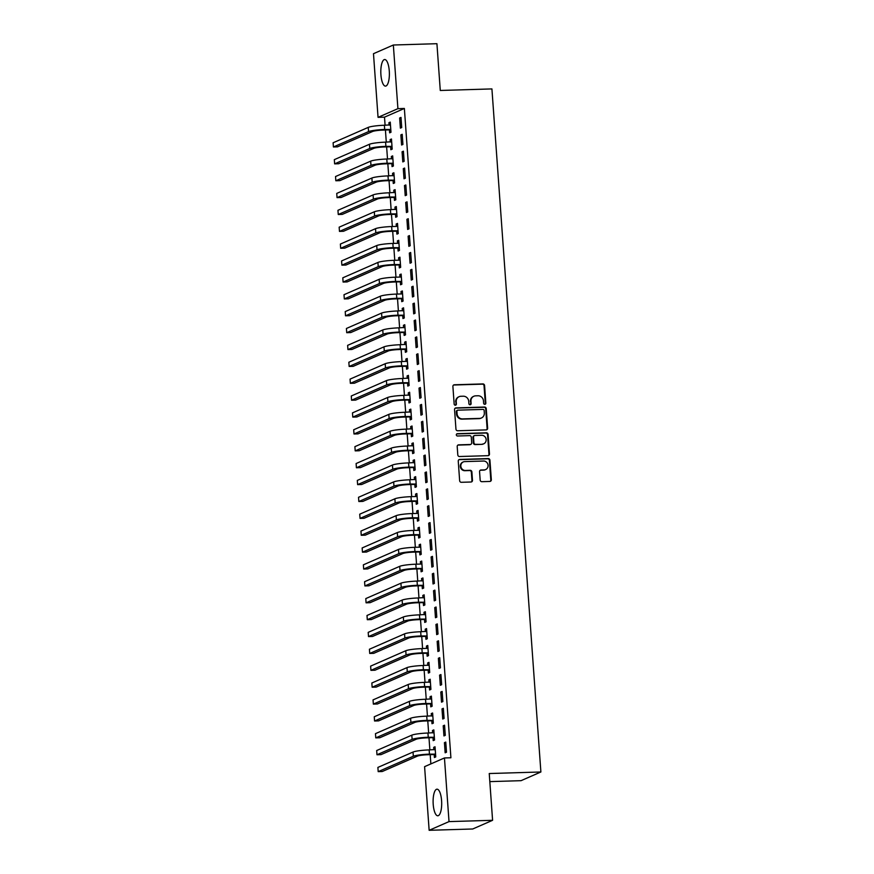 <?xml version="1.0" encoding="UTF-8"?>
<svg xmlns="http://www.w3.org/2000/svg" width="874" height="874" viewBox="0 0 874 874"><rect width="100%" height="100%" fill="white"/><g stroke="black" fill="none" stroke-linecap="round" stroke-linejoin="round"><path stroke-width="1.31" d="M484.819 404.323A1.169 1.103 66.4 0 0 485.846 403.132L484.578 385.532A1.672 1.573 66.4 0 0 482.874 383.915L454.36 384.779A1.672 1.573 66.4 0 0 452.896 386.483L454.163 404.083A1.169 1.103 66.4 0 0 455.736 405.121A1.169 1.103 66.4 0 0 456.381 404.017L456.217 401.745A5.353 5.026 66.4 0 1 460.904 396.283L463.275 396.217A5.353 5.026 66.4 0 1 468.726 401.363L468.89 403.646A1.169 1.103 66.4 0 0 470.474 404.684A1.169 1.103 66.4 0 0 471.108 403.58L470.944 401.297A5.353 5.026 66.4 0 1 475.631 395.846L478.012 395.769A5.353 5.026 66.4 0 1 483.464 400.926L483.628 403.198A1.169 1.103 66.4 0 0 484.819 404.323M484.917 404.323A1.169 1.103 66.4 0 0 485.31 403.373L484.043 385.762A1.672 1.573 66.4 0 0 482.339 384.156L453.825 385.008A1.672 1.573 66.4 0 0 453.551 385.041M455.452 405.208A1.169 1.103 66.4 0 0 455.835 404.258L456.217 401.745M470.19 404.76A1.169 1.103 66.4 0 0 470.573 403.81L470.944 401.297M433.209 804.32A13.296 4.272 88.3 0 1 437 789.189A13.296 4.272 88.3 0 1 441.589 800.65A13.296 4.272 88.3 0 1 437.798 815.781A13.296 4.272 88.3 0 1 433.209 804.32M380.911 74.651A13.296 4.272 88.3 0 1 384.702 59.53A13.296 4.272 88.3 0 1 389.28 70.991A13.296 4.272 88.3 0 1 385.5 86.111A13.296 4.272 88.3 0 1 380.911 74.651M480.165 480.066A1.672 1.573 66.4 0 0 481.869 481.683L489.866 481.443A1.672 1.573 66.4 0 0 491.33 479.739L489.932 460.183A1.672 1.573 66.4 0 0 488.227 458.577L459.713 459.429A1.672 1.573 66.4 0 0 458.249 461.133L459.648 480.689A1.672 1.573 66.4 0 0 461.352 482.295L471.02 482.011A1.672 1.573 66.4 0 0 472.484 480.307L471.884 471.938A1.672 1.573 66.4 0 0 470.179 470.321L465.383 470.463A4.479 4.206 66.4 0 1 463.275 461.931A4.479 4.206 66.4 0 1 464.75 461.603L483.519 461.035A4.479 4.206 66.4 0 1 485.638 469.567A4.479 4.206 66.4 0 1 484.163 469.906L481.028 469.993A1.672 1.573 66.4 0 0 479.564 471.698L480.165 480.066M444.451 757.955L449.017 821.604L429.145 830.3L424.589 766.651L444.451 757.955L450.908 757.769L404.367 108.463L397.91 108.66L378.049 117.345L373.482 53.696L393.344 45.011L397.91 108.66M393.344 45.011L436.924 43.7L440.278 90.47L491.92 88.919L540.886 771.982L489.243 773.534L492.586 820.304L449.017 821.604M486.173 429.899A1.672 1.573 66.4 0 0 487.637 428.194L486.239 408.65A1.672 1.573 66.4 0 0 484.535 407.033L456.02 407.896A1.672 1.573 66.4 0 0 454.556 409.6L455.955 429.145A1.672 1.573 66.4 0 0 457.659 430.762L486.173 429.899M488.085 434.411L489.484 453.967A1.672 1.573 66.4 0 1 488.02 455.671L459.506 456.523A1.672 1.573 66.4 0 1 457.801 454.917L457.2 446.548A1.672 1.573 66.4 0 1 458.664 444.844L470.234 444.495A1.672 1.573 66.4 0 0 471.698 442.79L471.304 437.24A1.672 1.573 66.4 0 0 469.6 435.634L457.561 435.995A1.169 1.103 66.4 0 1 457.004 433.755A1.169 1.103 66.4 0 1 457.386 433.679L486.381 432.805A1.672 1.573 66.4 0 1 488.085 434.411L487.55 434.651L488.948 454.207L489.484 453.967M489.822 781.618L521.024 780.679L540.886 771.982M444.56 725.202L443.216 725.781L443.937 735.919L445.281 735.329L444.56 725.202M433.012 737.875L433.209 740.617L434.542 740.027L433.821 729.899L432.477 730.489L432.652 732.893M442.135 691.432L440.791 692.022L441.523 702.15L442.867 701.56L442.135 691.432M430.587 704.105L430.784 706.847L432.127 706.258L431.395 696.13L430.063 696.72L430.227 699.124M439.72 657.663L438.377 658.253L439.098 668.381L440.441 667.802L439.72 657.663M428.173 670.347L428.369 673.078L429.702 672.499L428.981 662.361L427.637 662.951L427.812 665.365M437.295 623.905L435.951 624.484L436.683 634.622L438.027 634.032L437.295 623.905M425.747 636.578L425.944 639.32L427.288 638.73L426.556 628.603L425.223 629.193L425.387 631.596M434.881 590.136L433.537 590.726L434.258 600.853L435.602 600.263L434.881 590.136M423.322 602.809L423.519 605.551L424.862 604.961L424.141 594.833L422.798 595.423L422.972 597.827M432.455 556.367L431.111 556.957L431.843 567.084L433.187 566.505L432.455 556.367M420.907 569.05L421.104 571.793L422.448 571.203L421.716 561.075L420.372 561.654L420.547 564.069M430.041 522.608L428.697 523.198L429.418 533.326L430.762 532.736L430.041 522.608M418.482 535.281L418.679 538.023L420.023 537.434L419.302 527.306L417.958 527.896L418.133 530.299M427.615 488.839L426.272 489.429L427.004 499.557L428.336 498.967L427.615 488.839M416.068 501.512L416.264 504.254L417.608 503.675L416.876 493.537L415.532 494.127L415.707 496.541M425.19 455.081L423.857 455.66L424.578 465.787L425.922 465.208L425.19 455.081M413.642 467.754L413.839 470.496L415.183 469.906L414.462 459.779L413.118 460.358L413.293 462.772M422.776 421.312L421.432 421.902L422.164 432.029L423.497 431.439L422.776 421.312M411.228 433.985L411.425 436.727L412.768 436.137L412.036 426.009L410.693 426.599L410.867 429.003M420.35 387.543L419.017 388.132L419.738 398.26L421.082 397.67L420.35 387.543M408.803 400.226L408.999 402.958L410.343 402.379L409.622 392.24L408.278 392.83L408.453 395.245M417.936 353.784L416.592 354.363L417.313 364.502L418.657 363.912L417.936 353.784M406.388 366.457L406.585 369.199L407.929 368.609L407.197 358.482L405.853 359.072L406.028 361.475M415.511 320.015L414.167 320.605L414.899 330.733L416.243 330.143L415.511 320.015M403.963 332.688L404.159 335.43L405.503 334.84L404.782 324.713L403.438 325.303L403.602 327.706M413.096 286.246L411.752 286.836L412.473 296.963L413.817 296.384L413.096 286.246M401.548 298.93L401.745 301.661L403.078 301.082L402.357 290.955L401.013 291.534L401.188 293.948M410.671 252.488L409.327 253.078L410.059 263.205L411.403 262.615L410.671 252.488M399.123 265.161L399.32 267.903L400.663 267.313L399.931 257.185L398.599 257.775L398.762 260.179M408.256 218.719L406.913 219.308L407.634 229.436L408.977 228.846L408.256 218.719M396.709 231.392L396.905 234.134L398.238 233.544L397.517 223.416L396.173 224.006L396.348 226.41M405.831 184.949L404.487 185.539L405.219 195.667L406.563 195.088L405.831 184.949M394.283 197.633L394.48 200.375L395.824 199.785L395.092 189.658L393.759 190.237L393.923 192.651M403.417 151.191L402.073 151.781L402.794 161.909L404.138 161.319L403.417 151.191M391.858 163.864L392.055 166.606L393.398 166.016L392.677 155.889L391.334 156.479L391.508 158.882M400.991 117.422L399.647 118.012L400.379 128.139L401.723 127.549L400.991 117.422M389.443 130.095L389.64 132.837L390.984 132.258L390.252 122.12L388.908 122.71L389.083 125.124M404.367 108.463L384.505 117.16L385.084 125.244M385.423 130.007L386.286 142.123M386.636 146.887L387.499 159.002M387.838 163.777L388.712 175.893M389.05 180.656L389.924 192.772M390.263 197.535L391.126 209.651M391.476 214.414L392.339 226.53M392.688 231.304L393.551 243.42M393.89 248.183L394.764 260.299M395.103 265.062L395.977 277.178M396.315 281.952L397.178 294.068M397.528 298.832L398.391 310.947M398.73 315.711L399.604 327.826M399.942 332.601L400.816 344.717M401.155 349.48L402.018 361.596M402.368 366.359L403.231 378.475M403.57 383.249L404.443 395.365M404.782 400.128L405.656 412.244M405.995 417.007L406.858 429.123M407.208 433.897L408.071 446.013M408.42 450.776L409.283 462.892M409.622 467.656L410.496 479.771M410.835 484.546L411.709 496.661M412.047 501.425L412.91 513.541M413.26 518.304L414.123 530.42M414.462 535.183L415.336 547.299M415.674 552.073L416.548 564.189M416.887 568.952L417.75 581.068M418.1 585.831L418.963 597.947M419.302 602.721L420.176 614.837M420.514 619.6L421.388 631.716M421.727 636.48L422.59 648.595M422.94 653.37L423.803 665.485M424.152 670.249L425.015 682.365M425.354 687.128L426.228 699.244M426.567 704.018L427.441 716.134M427.779 720.897L428.642 733.013M428.992 737.776L429.855 749.892M430.194 754.666L430.86 763.909M390.656 146.985L390.853 149.727L392.197 149.137L391.465 139.01L390.121 139.589L390.296 142.003M402.204 134.312L400.86 134.891L401.581 145.018L402.925 144.439L402.204 134.312M393.071 180.743L393.267 183.485L394.611 182.895L393.89 172.768L392.546 173.358L392.721 175.772M404.618 168.07L403.285 168.66L404.007 178.788L405.35 178.198L404.618 168.07M395.496 214.512L395.693 217.255L397.036 216.665L396.304 206.537L394.961 207.127L395.135 209.531M407.044 201.839L405.7 202.429L406.432 212.557L407.765 211.967L407.044 201.839M397.91 248.282L398.107 251.024L399.451 250.434L398.73 240.306L397.386 240.885L397.561 243.3M409.458 235.598L408.125 236.188L408.846 246.315L410.19 245.736L409.458 235.598M400.336 282.04L400.532 284.782L401.876 284.192L401.144 274.065L399.8 274.654L399.975 277.058M411.883 269.367L410.54 269.957L411.272 280.084L412.604 279.494L411.883 269.367M402.75 315.809L402.947 318.551L404.291 317.961L403.57 307.834L402.226 308.424L402.401 310.827M414.309 303.136L412.965 303.715L413.686 313.853L415.03 313.263L414.309 303.136M405.175 349.578L405.372 352.309L406.716 351.73L405.984 341.592L404.64 342.182L404.815 344.596M416.723 336.894L415.379 337.484L416.111 347.612L417.455 347.033L416.723 336.894M407.59 383.336L407.787 386.079L409.13 385.489L408.409 375.361L407.066 375.951L407.24 378.355M419.149 370.663L417.805 371.253L418.526 381.381L419.87 380.791L419.149 370.663M410.015 417.106L410.212 419.848L411.556 419.258L410.824 409.13L409.491 409.709L409.655 412.124M421.563 404.433L420.219 405.012L420.951 415.15L422.295 414.56L421.563 404.433M412.441 450.864L412.637 453.606L413.97 453.027L413.249 442.889L411.905 443.479L412.08 445.893M423.988 438.191L422.645 438.781L423.366 448.908L424.709 448.318L423.988 438.191M414.855 484.633L415.052 487.375L416.395 486.785L415.663 476.658L414.331 477.248L414.494 479.651M426.403 471.96L425.059 472.55L425.791 482.677L427.135 482.087L426.403 471.96M417.28 518.402L417.477 521.144L418.81 520.554L418.089 510.427L416.745 511.006L416.92 513.42M428.828 505.718L427.484 506.308L428.205 516.436L429.549 515.857L428.828 505.718M419.695 552.16L419.891 554.903L421.235 554.313L420.514 544.185L419.17 544.775L419.345 547.179M431.243 539.487L429.899 540.077L430.631 550.205L431.974 549.615L431.243 539.487M422.12 585.93L422.317 588.672L423.661 588.082L422.929 577.954L421.585 578.544L421.76 580.948M433.668 573.257L432.324 573.847L433.045 583.974L434.389 583.384L433.668 573.257M424.535 619.699L424.731 622.43L426.075 621.851L425.354 611.724L424.01 612.303L424.185 614.717M436.082 607.015L434.749 607.605L435.471 617.732L436.814 617.153L436.082 607.015M426.96 653.457L427.157 656.199L428.5 655.609L427.768 645.482L426.425 646.072L426.599 648.475M438.508 640.784L437.164 641.374L437.896 651.501L439.229 650.911L438.508 640.784M429.374 687.226L429.571 689.968L430.915 689.378L430.194 679.251L428.85 679.841L429.025 682.244M440.922 674.553L439.589 675.132L440.31 685.271L441.654 684.681L440.922 674.553M431.8 720.995L431.996 723.727L433.34 723.148L432.608 713.009L431.264 713.599L431.439 716.014M443.347 708.311L442.004 708.901L442.736 719.029L444.068 718.439L443.347 708.311M434.214 754.754L434.411 757.496L435.755 756.906L435.034 746.778L433.69 747.368L433.865 749.772M445.773 742.081L444.429 742.671L445.15 752.798L446.494 752.208L445.773 742.081M492.586 820.304L472.725 828.989L429.145 830.3M384.505 117.16L378.049 117.345M388.908 122.71L390.296 122.666M399.647 118.012L401.035 117.968M390.121 139.589L391.508 139.556M400.86 134.891L402.237 134.858M391.334 156.479L392.71 156.435M402.073 151.781L403.449 151.737M392.546 173.358L393.923 173.314M403.285 168.66L404.662 168.616M393.759 190.237L395.135 190.204M404.487 185.539L405.875 185.496M394.961 207.127L396.348 207.083M405.7 202.429L407.087 202.386M396.173 224.006L397.561 223.963M406.913 219.308L408.289 219.265M397.386 240.885L398.762 240.853M408.125 236.188L409.502 236.144M398.599 257.775L399.975 257.732M409.327 253.078L410.714 253.034M399.8 274.654L401.188 274.611M410.54 269.957L411.927 269.913M401.013 291.534L402.401 291.49M411.752 286.836L413.129 286.792M402.226 308.424L403.602 308.38M412.965 303.715L414.342 303.682M403.438 325.303L404.815 325.259M414.167 320.605L415.554 320.561M404.64 342.182L406.028 342.138M415.379 337.484L416.767 337.44M405.853 359.072L407.24 359.028M416.592 354.363L417.969 354.331M407.066 375.951L408.442 375.907M417.805 371.253L419.181 371.21M408.278 392.83L409.655 392.787M419.017 388.132L420.394 388.089M409.491 409.709L410.867 409.677M420.219 405.012L421.607 404.979M410.693 426.599L412.08 426.556M421.432 421.902L422.819 421.858M411.905 443.479L413.293 443.435M422.645 438.781L424.021 438.737M413.118 460.358L414.494 460.325M423.857 455.66L425.234 455.627M414.331 477.248L415.707 477.204M425.059 472.55L426.446 472.506M415.532 494.127L416.92 494.083M426.272 489.429L427.659 489.385M416.745 511.006L418.133 510.973M427.484 506.308L428.861 506.264M417.958 527.896L419.334 527.852M428.697 523.198L430.074 523.155M419.17 544.775L420.547 544.731M429.899 540.077L431.286 540.034M420.372 561.654L421.76 561.621M431.111 556.957L432.499 556.913M421.585 578.544L422.972 578.501M432.324 573.847L433.701 573.803M422.798 595.423L424.174 595.38M433.537 590.726L434.913 590.682M424.01 612.303L425.387 612.259M434.749 607.605L436.126 607.561M425.223 629.193L426.599 629.149M435.951 624.484L437.339 624.451M426.425 646.072L427.812 646.028M437.164 641.374L438.551 641.33M427.637 662.951L429.025 662.907M438.377 658.253L439.753 658.209M428.85 679.841L430.227 679.797M439.589 675.132L440.966 675.099M430.063 696.72L431.439 696.676M440.791 692.022L442.178 691.979M431.264 713.599L432.652 713.555M442.004 708.901L443.391 708.858M432.477 730.489L433.865 730.446M443.216 725.781L444.593 725.748M433.69 747.368L435.066 747.325M444.429 742.671L445.806 742.627M473.872 396.239L473.337 396.479A5.353 5.026 66.4 0 0 470.409 401.537M459.134 396.687L458.599 396.916A5.353 5.026 66.4 0 0 455.671 401.974M486.447 429.866A1.672 1.573 66.4 0 0 487.102 428.435L485.704 408.879A1.672 1.573 66.4 0 0 483.999 407.273L455.485 408.125A1.672 1.573 66.4 0 0 455.212 408.158M484.152 410.529A1.169 1.103 66.4 0 0 482.961 409.403L457.932 410.157A1.169 1.103 66.4 0 0 456.905 411.348L457.069 413.752A5.353 5.026 66.4 0 0 462.521 418.908L479.629 418.395A5.353 5.026 66.4 0 0 484.327 412.932L484.152 410.529M457.539 410.245L457.004 410.485A1.169 1.103 66.4 0 0 456.37 411.588L456.905 411.348M481.399 417.991L480.864 418.231A5.353 5.026 66.4 0 1 479.094 418.624L461.985 419.138A5.353 5.026 66.4 0 1 456.534 413.992L456.37 411.588M488.293 455.638A1.672 1.573 66.4 0 0 488.948 454.207M470.78 444.374L470.245 444.604A1.672 1.573 66.4 0 1 469.699 444.735L458.129 445.084A1.672 1.573 66.4 0 0 457.856 445.117M487.55 434.651A1.672 1.573 66.4 0 0 485.846 433.034L456.851 433.908A1.169 1.103 66.4 0 0 456.752 433.919M482.229 444.134A4.479 4.206 66.4 0 0 486.031 438.781A4.479 4.206 66.4 0 0 481.596 435.274L474.986 435.471A1.672 1.573 66.4 0 0 473.522 437.175L473.916 442.725A1.672 1.573 66.4 0 0 475.62 444.342L481.694 444.374A4.479 4.206 66.4 0 0 483.169 444.047L483.715 443.806M474.429 435.591L473.894 435.831A1.672 1.573 66.4 0 0 472.976 437.415L473.522 437.175M481.694 444.374L475.085 444.571A1.672 1.573 66.4 0 1 473.38 442.965L472.976 437.415M485.638 469.567L485.103 469.808A4.479 4.206 66.4 0 1 483.617 470.136L480.492 470.234A1.672 1.573 66.4 0 0 480.219 470.267M463.275 461.931L462.739 462.171A4.479 4.206 66.4 0 0 464.848 470.704L465.383 470.463M471.283 481.978A1.672 1.573 66.4 0 0 471.949 480.536L471.348 472.168A1.672 1.573 66.4 0 0 469.644 470.562L464.848 470.704M490.139 481.41A1.672 1.573 66.4 0 0 490.795 479.968L489.396 460.412A1.672 1.573 66.4 0 0 487.692 458.806L459.178 459.658A1.672 1.573 66.4 0 0 458.905 459.691M390.864 130.641L388.919 129.898L383.347 130.073A8.521 1.038 175.9 0 0 372.586 131.482L337.451 146.865L333.42 146.985L368.555 131.603A12.793 1.551 -4.1 0 1 384.68 129.483L390.787 129.516M389.87 125.091L390.449 124.829M390.449 124.862L384.385 125.255L384.68 129.483M333.42 146.985L333.114 142.768L368.249 127.385A12.793 1.551 -4.1 0 1 384.385 125.255M388.919 129.898L390.263 129.319M392.076 147.52L390.132 146.788L384.549 146.952A8.521 1.038 175.9 0 0 373.799 148.372L338.664 163.744L334.622 163.864L369.768 148.493A12.793 1.551 -4.1 0 1 385.893 146.362L392 146.395M391.082 141.981L391.661 141.708M391.661 141.752L385.598 142.145L385.893 146.362M334.622 163.864L334.327 159.647L369.462 144.265A12.793 1.551 -4.1 0 1 385.598 142.145M390.132 146.788L391.476 146.198M393.289 164.41L391.344 163.667L385.762 163.831A8.521 1.038 175.9 0 0 375.012 165.252L339.877 180.634L335.834 180.754L370.969 165.372A12.793 1.551 -4.1 0 1 387.106 163.241L393.202 163.274M392.295 158.86L392.874 158.587M392.874 158.631L386.8 159.024L387.106 163.241M335.834 180.754L335.54 176.526L370.674 161.155A12.793 1.551 -4.1 0 1 386.8 159.024M391.344 163.667L392.688 163.077M394.502 181.289L392.546 180.547L386.974 180.721A8.521 1.038 175.9 0 0 376.224 182.131L341.079 197.513L337.047 197.633L372.182 182.251A12.793 1.551 -4.1 0 1 388.318 180.131L394.414 180.164M393.497 175.74L394.076 175.477M394.087 175.51L388.012 175.903L388.318 180.131M337.047 197.633L336.741 193.416L371.887 178.034A12.793 1.551 -4.1 0 1 388.012 175.903M392.546 180.547L393.89 179.957M395.704 198.169L393.759 197.437L388.187 197.6A8.521 1.038 175.9 0 0 377.426 199.021L342.291 214.392L338.26 214.512L373.395 199.141A12.793 1.551 -4.1 0 1 389.531 197.011L395.627 197.043M394.709 192.63L395.288 192.356M395.288 192.389L389.225 192.793L389.531 197.011M338.26 214.512L337.954 210.295L373.089 194.913A12.793 1.551 -4.1 0 1 389.225 192.793M393.759 197.437L395.103 196.847M396.916 215.059L394.972 214.316L389.389 214.48A8.521 1.038 175.9 0 0 378.639 215.9L343.504 231.271L339.473 231.402L374.607 216.02A12.793 1.551 -4.1 0 1 390.733 213.89L396.84 213.922M395.922 209.509L396.501 209.236M396.501 209.279L390.438 209.673L390.733 213.89M339.473 231.402L339.167 227.174L374.301 211.803A12.793 1.551 -4.1 0 1 390.438 209.673M394.972 214.316L396.315 213.726M398.129 231.938L396.184 231.195L390.602 231.359A8.521 1.038 175.9 0 0 379.851 232.779L344.717 248.161L340.674 248.282L375.82 232.899A12.793 1.551 -4.1 0 1 391.945 230.78L398.041 230.812M397.135 226.388L391.639 226.552L391.945 230.78M340.674 248.282L340.379 244.065L375.514 228.682A12.793 1.551 -4.1 0 1 391.639 226.552M396.184 231.195L397.528 230.605M399.342 248.817L397.397 248.074L391.814 248.249A8.521 1.038 175.9 0 0 381.064 249.669L345.918 265.041L341.887 265.161L377.022 249.789A12.793 1.551 -4.1 0 1 393.158 247.659L399.254 247.692M398.347 243.278L392.852 243.442L393.158 247.659M341.887 265.161L341.581 260.944L376.727 245.561A12.793 1.551 -4.1 0 1 392.852 243.442M397.397 248.074L398.73 247.495M400.543 265.707L398.599 264.964L393.027 265.128A8.521 1.038 175.9 0 0 382.266 266.548L347.131 281.92L343.1 282.051L378.234 266.668A12.793 1.551 -4.1 0 1 394.371 264.538L400.467 264.571M399.549 260.157L394.065 260.321L394.371 264.538M343.1 282.051L342.794 277.823L377.929 262.451A12.793 1.551 -4.1 0 1 394.065 260.321M398.599 264.964L399.942 264.374M401.756 282.586L399.811 281.843L394.24 282.007A8.521 1.038 175.9 0 0 383.478 283.427L348.344 298.81L344.312 298.93L379.447 283.547A12.793 1.551 -4.1 0 1 395.572 281.428L401.679 281.461M400.762 277.036L395.277 277.2L395.572 281.428M344.312 298.93L344.006 294.713L379.141 279.33A12.793 1.551 -4.1 0 1 395.277 277.2M399.811 281.843L401.155 281.253M402.969 299.465L401.024 298.722L395.441 298.897A8.521 1.038 175.9 0 0 384.691 300.306L349.556 315.689L345.514 315.809L380.66 300.438A12.793 1.551 -4.1 0 1 396.785 298.307L402.881 298.34M401.974 293.926L396.479 294.09L396.785 298.307M345.514 315.809L345.219 311.592L380.354 296.21A12.793 1.551 -4.1 0 1 396.479 294.09M401.024 298.722L402.368 298.143M404.181 316.355L402.237 315.612L396.654 315.776A8.521 1.038 175.9 0 0 385.904 317.196L350.769 332.568L346.727 332.688L381.862 317.317A12.793 1.551 -4.1 0 1 397.998 315.186L404.094 315.219M403.187 310.805L403.766 310.532M403.766 310.576L397.692 310.969L397.998 315.186M346.727 332.688L346.421 328.471L381.567 313.1A12.793 1.551 -4.1 0 1 397.692 310.969M402.237 315.612L403.57 315.022M405.383 333.234L403.438 332.491L397.867 332.655A8.521 1.038 175.9 0 0 387.106 334.076L351.971 349.458L347.939 349.578L383.074 334.196A12.793 1.551 -4.1 0 1 399.21 332.076L405.307 332.109M404.389 327.684L404.968 327.422M404.979 327.455L398.905 327.848L399.21 332.076M347.939 349.578L347.633 345.35L382.768 329.979A12.793 1.551 -4.1 0 1 398.905 327.848M403.438 332.491L404.782 331.901M406.596 350.113L404.651 349.371L399.079 349.545A8.521 1.038 175.9 0 0 388.318 350.955L353.183 366.337L349.152 366.457L384.287 351.075A12.793 1.551 -4.1 0 1 400.412 348.955L406.519 348.988M405.602 344.575L406.181 344.301M406.181 344.334L400.117 344.738L400.412 348.955M349.152 366.457L348.846 362.24L383.981 346.858A12.793 1.551 -4.1 0 1 400.117 344.738M404.651 349.371L405.995 348.792M407.808 367.004L405.864 366.261L400.281 366.424A8.521 1.038 175.9 0 0 389.531 367.845L354.396 383.216L350.354 383.336L385.5 367.965A12.793 1.551 -4.1 0 1 401.625 365.835L407.732 365.867M406.814 361.454L407.393 361.181M407.393 361.224L401.33 361.618L401.625 365.835M350.354 383.336L350.059 379.119L385.194 363.737A12.793 1.551 -4.1 0 1 401.33 361.618M405.864 366.261L407.208 365.671M409.021 383.883L407.076 383.14L401.494 383.304A8.521 1.038 175.9 0 0 390.744 384.724L355.609 400.106L351.567 400.226L386.701 384.844A12.793 1.551 -4.1 0 1 402.838 382.725L408.934 382.746M408.027 378.333L408.606 378.06M408.606 378.103L402.532 378.497L402.838 382.725M351.567 400.226L351.272 395.998L386.406 380.627A12.793 1.551 -4.1 0 1 402.532 378.497M407.076 383.14L408.42 382.55M410.234 400.762L408.278 400.019L402.706 400.194A8.521 1.038 175.9 0 0 391.956 401.603L356.811 416.985L352.779 417.106L387.914 401.723A12.793 1.551 -4.1 0 1 404.05 399.604L410.146 399.637M409.229 395.212L409.808 394.95M409.819 394.982L403.744 395.387L404.05 399.604M352.779 417.106L352.473 412.889L387.619 397.506A12.793 1.551 -4.1 0 1 403.744 395.387M408.278 400.019L409.622 399.44M411.436 417.641L409.491 416.909L403.919 417.073A8.521 1.038 175.9 0 0 393.158 418.493L358.023 433.865L353.992 433.985L389.127 418.613A12.793 1.551 -4.1 0 1 405.263 416.483L411.359 416.516M410.441 412.102L411.02 411.829M411.02 411.873L404.957 412.266L405.263 416.483M353.992 433.985L353.686 429.768L388.821 414.385A12.793 1.551 -4.1 0 1 404.957 412.266M409.491 416.909L410.835 416.319M412.648 434.531L410.704 433.788L405.121 433.952A8.521 1.038 175.9 0 0 394.371 435.372L359.236 450.755L355.205 450.875L390.339 435.492A12.793 1.551 -4.1 0 1 406.465 433.373L412.572 433.395M411.654 428.981L412.233 428.708M412.233 428.752L406.17 429.145L406.465 433.373M355.205 450.875L354.899 446.647L390.033 431.275A12.793 1.551 -4.1 0 1 406.17 429.145M410.704 433.788L412.047 433.198M413.861 451.41L411.916 450.667L406.334 450.842A8.521 1.038 175.9 0 0 395.583 452.251L360.449 467.634L356.406 467.754L391.552 452.371A12.793 1.551 -4.1 0 1 407.677 450.252L413.773 450.285M412.867 445.86L413.446 445.598M413.446 445.631L407.371 446.035L407.677 450.252M356.406 467.754L356.111 463.537L391.246 448.154A12.793 1.551 -4.1 0 1 407.371 446.035M411.916 450.667L413.26 450.088M415.074 468.289L413.129 467.557L407.546 467.721A8.521 1.038 175.9 0 0 396.796 469.141L361.65 484.513L357.619 484.633L392.754 469.262A12.793 1.551 -4.1 0 1 408.89 467.131L414.986 467.164M414.079 462.75L414.647 462.477M414.658 462.521L408.584 462.914L408.89 467.131M357.619 484.633L357.313 480.416L392.459 465.034A12.793 1.551 -4.1 0 1 408.584 462.914M413.129 467.557L414.462 466.967M416.275 485.179L414.331 484.436L408.759 484.6A8.521 1.038 175.9 0 0 397.998 486.02L362.863 501.403L358.832 501.523L393.966 486.141A12.793 1.551 -4.1 0 1 410.103 484.01L416.199 484.043M415.281 479.629L415.86 479.356M415.86 479.4L409.797 479.793L410.103 484.01M358.832 501.523L358.526 497.295L393.661 481.924A12.793 1.551 -4.1 0 1 409.797 479.793M414.331 484.436L415.674 483.846M417.488 502.058L415.543 501.315L409.972 501.49A8.521 1.038 175.9 0 0 399.21 502.9L364.076 518.282L360.044 518.402L395.179 503.02A12.793 1.551 -4.1 0 1 411.304 500.9L417.411 500.933M416.494 496.508L411.009 496.672L411.304 500.9M360.044 518.402L359.738 514.185L394.873 498.803A12.793 1.551 -4.1 0 1 411.009 496.672M415.543 501.315L416.887 500.726M418.701 518.938L416.756 518.206L411.173 518.369A8.521 1.038 175.9 0 0 400.423 519.79L365.288 535.161L361.246 535.281L396.392 519.91A12.793 1.551 -4.1 0 1 412.517 517.779L418.613 517.812M417.706 513.399L412.211 513.562L412.517 517.779M361.246 535.281L360.951 531.064L396.086 515.682A12.793 1.551 -4.1 0 1 412.211 513.562M416.756 518.206L418.1 517.616M419.913 535.828L417.969 535.085L412.386 535.249A8.521 1.038 175.9 0 0 401.636 536.669L366.501 552.04L362.459 552.171L397.594 536.789A12.793 1.551 -4.1 0 1 413.73 534.659L419.826 534.691M418.919 530.278L413.424 530.442L413.73 534.659M362.459 552.171L362.153 547.943L397.299 532.572A12.793 1.551 -4.1 0 1 413.424 530.442M417.969 535.085L419.302 534.495M421.115 552.707L419.17 551.964L413.599 552.128A8.521 1.038 175.9 0 0 402.838 553.548L367.703 568.93L363.671 569.05L398.806 553.668A12.793 1.551 -4.1 0 1 414.942 551.549L421.039 551.581M420.121 547.157L414.637 547.321L414.942 551.549M363.671 569.05L363.366 564.833L398.5 549.451A12.793 1.551 -4.1 0 1 414.637 547.321M419.17 551.964L420.514 551.374M422.328 569.586L420.383 568.843L414.811 569.018A8.521 1.038 175.9 0 0 404.05 570.438L368.915 585.809L364.884 585.93L400.019 570.558A12.793 1.551 -4.1 0 1 416.144 568.428L422.251 568.461M421.334 564.047L415.849 564.211L416.144 568.428M364.884 585.93L364.578 581.713L399.713 566.33A12.793 1.551 -4.1 0 1 415.849 564.211M420.383 568.843L421.727 568.264M423.54 586.476L421.596 585.733L416.013 585.897A8.521 1.038 175.9 0 0 405.263 587.317L370.128 602.689L366.086 602.82L401.232 587.437A12.793 1.551 -4.1 0 1 417.357 585.307L423.464 585.34M422.546 580.926L423.125 580.653M423.125 580.697L417.062 581.09L417.357 585.307M366.086 602.82L365.791 598.592L400.926 583.22A12.793 1.551 -4.1 0 1 417.062 581.09M421.596 585.733L422.94 585.143M424.753 603.355L422.808 602.612L417.226 602.776A8.521 1.038 175.9 0 0 406.476 604.196L371.341 619.579L367.298 619.699L402.433 604.316A12.793 1.551 -4.1 0 1 418.57 602.197L424.666 602.23M423.759 597.805L424.338 597.543M424.338 597.576L418.264 597.969L418.57 602.197M367.298 619.699L367.004 615.482L402.138 600.099A12.793 1.551 -4.1 0 1 418.264 597.969M422.808 602.612L424.152 602.022M425.966 620.234L424.01 619.491L418.438 619.666A8.521 1.038 175.9 0 0 407.688 621.075L372.543 636.458L368.511 636.578L403.646 621.206A12.793 1.551 -4.1 0 1 419.782 619.076L425.878 619.109M424.961 614.695L425.54 614.422M425.551 614.455L419.476 614.859L419.782 619.076M368.511 636.578L368.205 632.361L403.351 616.978A12.793 1.551 -4.1 0 1 419.476 614.859M424.01 619.491L425.354 618.912M427.168 637.124L425.223 636.381L419.651 636.545A8.521 1.038 175.9 0 0 408.89 637.965L373.755 653.337L369.724 653.457L404.859 638.086A12.793 1.551 -4.1 0 1 420.995 635.955L427.091 635.988M426.173 631.574L426.752 631.301M426.752 631.345L420.689 631.738L420.995 635.955M369.724 653.457L369.418 649.24L404.553 633.869A12.793 1.551 -4.1 0 1 420.689 631.738M425.223 636.381L426.567 635.791M428.38 654.003L426.436 653.26L420.853 653.424A8.521 1.038 175.9 0 0 410.103 654.845L374.968 670.227L370.937 670.347L406.071 654.965A12.793 1.551 -4.1 0 1 422.197 652.845L428.304 652.878M427.386 648.453L427.965 648.191M427.965 648.224L421.902 648.617L422.197 652.845M370.937 670.347L370.631 666.119L405.765 650.748A12.793 1.551 -4.1 0 1 421.902 648.617M426.436 653.26L427.779 652.67M429.593 670.882L427.648 670.139L422.066 670.314A8.521 1.038 175.9 0 0 411.315 671.724L376.181 687.106L372.138 687.226L407.284 671.844A12.793 1.551 -4.1 0 1 423.409 669.724L429.505 669.757M428.599 665.343L429.178 665.07M429.178 665.103L423.103 665.507L423.409 669.724M372.138 687.226L371.843 683.009L406.978 667.627A12.793 1.551 -4.1 0 1 423.103 665.507M427.648 670.139L428.992 669.56M430.806 687.772L428.861 687.03L423.278 687.193A8.521 1.038 175.9 0 0 412.528 688.614L377.382 703.985L373.351 704.105L408.486 688.734A12.793 1.551 -4.1 0 1 424.622 686.603L430.718 686.636M429.811 682.223L430.379 681.949M430.39 681.993L424.316 682.386L424.622 686.603M373.351 704.105L373.045 699.888L408.191 684.506A12.793 1.551 -4.1 0 1 424.316 682.386M428.861 687.03L430.194 686.44M432.007 704.652L430.063 703.909L424.491 704.073A8.521 1.038 175.9 0 0 413.73 705.493L378.595 720.875L374.564 720.995L409.698 705.613A12.793 1.551 -4.1 0 1 425.835 703.494L431.931 703.515M431.013 699.102L431.592 698.829M431.592 698.872L425.529 699.266L425.835 703.494M374.564 720.995L374.258 716.767L409.393 701.396A12.793 1.551 -4.1 0 1 425.529 699.266M430.063 703.909L431.406 703.319M433.22 721.531L431.275 720.788L425.704 720.963A8.521 1.038 175.9 0 0 414.942 722.372L379.808 737.754L375.776 737.875L410.911 722.492A12.793 1.551 -4.1 0 1 427.036 720.373L433.143 720.405M432.226 715.981L432.805 715.719M432.805 715.751L426.741 716.156L427.036 720.373M375.776 737.875L375.47 733.657L410.605 718.275A12.793 1.551 -4.1 0 1 426.741 716.156M431.275 720.788L432.619 720.209M434.433 738.421L432.488 737.678L426.905 737.842A8.521 1.038 175.9 0 0 416.155 739.262L381.02 754.633L376.978 754.754L412.124 739.382A12.793 1.551 -4.1 0 1 428.249 737.252L434.345 737.285M433.438 732.871L434.017 732.598M434.017 732.641L427.943 733.035L428.249 737.252M376.978 754.754L376.683 750.537L411.818 735.154A12.793 1.551 -4.1 0 1 427.943 733.035M432.488 737.678L433.832 737.088M435.645 755.3L433.701 754.557L428.118 754.721A8.521 1.038 175.9 0 0 417.368 756.141L382.233 771.524L378.191 771.644L413.326 756.261A12.793 1.551 -4.1 0 1 429.462 754.142L435.558 754.164M434.651 749.75L435.23 749.477M435.23 749.521L429.156 749.914L429.462 754.142M378.191 771.644L377.896 767.416L413.031 752.044A12.793 1.551 -4.1 0 1 429.156 749.914M433.701 754.557L435.034 753.967M455.835 404.258L456.381 404.017M483.617 470.136L484.163 469.906M368.249 127.385L368.555 131.603M369.462 144.265L369.768 148.493M370.674 161.155L370.969 165.372M371.887 178.034L372.182 182.251M373.089 194.913L373.395 199.141M374.301 211.803L374.607 216.02M375.514 228.682L375.82 232.899M376.727 245.561L377.022 249.789M377.929 262.451L378.234 266.668M379.141 279.33L379.447 283.547M380.354 296.21L380.66 300.438M381.567 313.1L381.862 317.317M382.768 329.979L383.074 334.196M383.981 346.858L384.287 351.075M385.194 363.737L385.5 367.965M386.406 380.627L386.701 384.844M387.619 397.506L387.914 401.723M388.821 414.385L389.127 418.613M390.033 431.275L390.339 435.492M391.246 448.154L391.552 452.371M392.459 465.034L392.754 469.262M393.661 481.924L393.966 486.141M394.873 498.803L395.179 503.02M396.086 515.682L396.392 519.91M397.299 532.572L397.594 536.789M398.5 549.451L398.806 553.668M399.713 566.33L400.019 570.558M400.926 583.22L401.232 587.437M402.138 600.099L402.433 604.316M403.351 616.978L403.646 621.206M404.553 633.869L404.859 638.086M405.765 650.748L406.071 654.965M406.978 667.627L407.284 671.844M408.191 684.506L408.486 688.734M409.393 701.396L409.698 705.613M410.605 718.275L410.911 722.492M411.818 735.154L412.124 739.382M413.031 752.044L413.326 756.261"/></g></svg>
